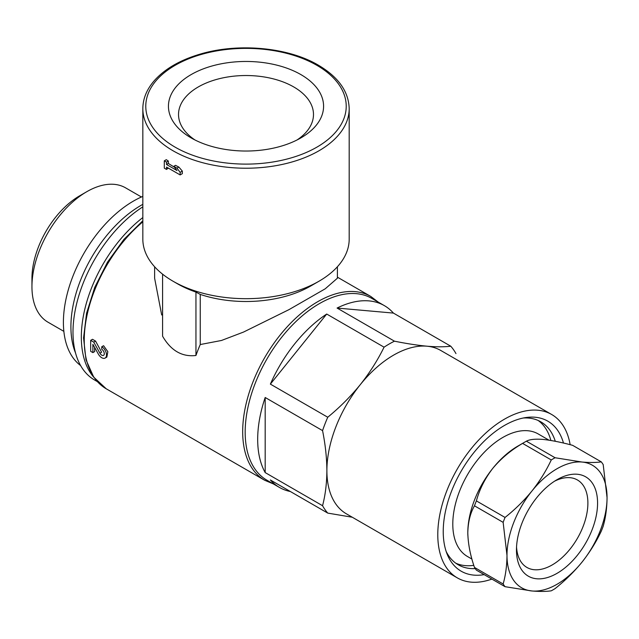 <?xml version="1.0" encoding="UTF-8"?>
<svg xmlns="http://www.w3.org/2000/svg" width="639" height="639" viewBox="0 0 639 639"><rect width="100%" height="100%" fill="white"/><g stroke="black" fill="none" stroke-linecap="round" stroke-linejoin="round"><path stroke-width="0.96" d="M94.564 347.32A106.13 61.272 120 0 0 94.708 351.562L92.887 352.608L92.887 344.325L98.318 354.038A6.717 3.882 -120 0 0 105.123 358.064A6.717 3.882 -120 0 0 106.154 352.68A6.717 3.882 -120 0 0 101.761 346.753L103.582 345.707L107.839 351.698L106.849 357.041M101.761 346.753L101.761 349.317A3.586 2.069 -120 0 1 104.101 352.472A3.586 2.069 -120 0 1 103.55 355.348A3.586 2.069 -120 0 1 99.924 353.199L101.617 352.225L95.554 341.074L92.487 339.301L90.674 340.355L90.674 351.33L92.887 352.608M162.594 274.171L162.594 336.226C170.972 350.683 182.091 357.097 195.949 355.484A106.13 61.272 -60 0 1 200.255 344.541L221.477 340.475L243.547 332.056L289.028 309.611L325.211 288.812L337.4 278.213L337.4 266.767M154.614 278.205L161.691 314.979M349.19 108.654C348.67 91.513 338.39 77.023 318.358 65.178C288.149 47.246 238.131 42.645 199.927 54.187C180.254 60.026 165.181 68.692 154.71 80.195C146.874 89.021 142.912 98.51 142.832 108.654A103.183 59.571 180 0 0 246.007 168.225A103.183 59.571 180 0 0 349.19 108.654L349.19 239.114A103.183 59.571 180 0 1 318.973 281.232L310.634 286.048A91.385 52.765 180 0 1 200.255 294.411L200.255 344.541M318.973 281.232A103.183 59.571 180 0 1 173.049 281.232A103.183 59.571 180 0 1 157.537 269.77A103.183 59.571 180 0 1 142.832 239.114L142.832 108.654M173.049 281.232L177.219 283.644A97.28 56.168 0 0 0 195.949 292.087L195.949 355.484M200.255 294.411L195.949 292.087M352.297 517.239L327.751 513.101A104.948 60.593 -60 0 1 322.559 505.713L265.185 472.588A104.948 60.593 120 0 1 265.185 397.49L265.185 472.588M491.886 579.094A94.332 54.467 -60 0 1 457.324 577.88L346.426 513.852A94.332 54.467 -60 0 1 326.888 470.663C326.785 483.404 325.347 495.081 322.559 505.713M327.751 417.235C339.82 407.307 350.651 396.468 360.244 384.702A94.332 54.467 -60 0 1 426.948 346.194C417.355 345.292 406.524 343.614 394.455 341.178A104.948 60.593 -60 0 0 384.071 347.169C377.601 360.316 369.661 372.825 360.244 384.702A94.332 54.467 -60 0 0 326.888 470.663C326.793 457.82 325.347 444.464 322.559 430.614A104.948 60.593 -60 0 1 327.751 417.235L270.377 384.119A104.948 60.593 120 0 1 326.705 314.045L270.377 384.119M455.966 353.591A104.948 60.593 -60 0 0 450.775 346.21C444.305 346.993 436.365 346.993 426.948 346.194A94.332 54.467 -60 0 1 440.758 350.46L551.657 414.487A94.332 54.467 -60 0 1 570.148 444.688M603.2 464.593L607.05 497.621C606.946 508.077 605.66 517.606 603.2 526.209A80.187 46.296 -60 0 1 601.291 531.129C596.187 541.976 589.773 552.304 582.033 562.096C574.118 571.769 565.132 580.611 555.075 588.615A80.187 46.296 -60 0 1 551.265 590.819C546.161 591.57 539.739 591.626 532.007 590.979L505.05 586.69A80.187 46.296 -60 0 1 503.141 583.982C505.609 575.372 506.895 565.842 506.991 555.395L503.141 522.359A80.187 46.296 -60 0 1 505.05 517.446C515.098 509.451 524.084 500.609 532.007 490.92C539.731 481.135 546.145 470.807 551.265 459.952A80.187 46.296 -60 0 1 555.075 457.748L582.033 462.037C589.757 462.676 596.179 462.628 601.291 461.877A80.187 46.296 -60 0 1 603.2 464.593M582.033 462.037A70.753 40.848 -60 0 1 607.05 497.621A70.753 40.848 -60 0 1 582.033 562.096A70.753 40.848 -60 0 1 532.007 590.979A70.753 40.848 -60 0 1 506.991 555.395A70.753 40.848 -60 0 1 532.007 490.92A70.753 40.848 -60 0 1 582.033 462.037M601.291 461.877L572.624 445.327C561.098 442.244 551.169 440.271 542.846 439.408C535.027 438.833 529.547 439.424 526.408 441.198L555.075 457.748M505.05 586.69L476.382 570.14A80.187 46.296 -60 0 1 474.473 567.424L503.141 583.982M503.141 522.359L474.473 505.808A80.187 46.296 -60 0 1 476.382 500.896L505.05 517.446M551.265 459.952L522.598 443.402A80.187 46.296 -60 0 1 524.499 442.26A80.187 46.296 -60 0 1 526.408 441.198M467.86 535.378A70.753 40.848 -60 0 1 467.804 532.766C468.06 543.725 470.288 555.283 474.473 567.424M474.473 505.808C470.288 513.093 468.067 522.079 467.804 532.766A70.753 40.848 -60 0 1 492.821 468.299C485.001 478.467 479.522 489.33 476.382 500.896M522.598 443.402C511.064 450.088 501.144 458.387 492.821 468.299A70.753 40.848 -60 0 1 517.83 446.118L524.499 442.26M557.024 573.343A57.358 33.116 -60 0 1 516.464 549.923A57.358 33.116 -60 0 1 557.024 479.681A57.358 33.116 -60 0 1 597.577 503.093A57.358 33.116 -60 0 1 557.024 573.343M471.933 559.077L467.444 556.489A70.753 40.848 -60 0 1 467.444 474.793A70.753 40.848 -60 0 1 538.198 433.945L548.989 440.175M473.811 565.363A82.543 47.653 -60 0 1 455.791 563.199M538.182 420.494A82.543 47.653 -60 0 1 550.882 440.479M475.248 568.598A82.543 47.653 -60 0 1 458.219 564.78A82.543 47.653 -60 0 1 446.182 551.521M523.261 418.018A82.543 47.653 -60 0 1 540.762 421.804A82.543 47.653 -60 0 1 555.283 441.285M484.17 574.637A86.624 50.018 -60 0 1 447.268 554.46A86.624 50.018 -60 0 1 461.174 471.175A86.624 50.018 -60 0 1 526.344 417.483A86.624 50.018 -60 0 1 563.478 443.059M457.324 577.88A94.332 54.467 -60 0 1 457.324 468.946A94.332 54.467 -60 0 1 551.657 414.487M327.751 513.101L270.377 479.977A104.948 60.593 120 0 0 279.419 487.421L266.91 480.201A104.948 60.593 -60 0 1 266.91 359.014A104.948 60.593 -60 0 1 371.858 298.421L384.366 305.642A104.948 60.593 120 0 0 337.08 308.054L394.455 341.178M279.419 487.421A104.948 60.593 120 0 0 290.386 491.527M322.559 430.614L265.185 397.49M384.071 347.169L326.705 314.045M450.775 346.21L393.408 313.086A104.948 60.593 120 0 0 384.366 305.642M93.845 377.329A104.357 60.25 -60 0 1 142.832 217.556M97.256 381.571L94.612 380.037A104.357 60.25 -60 0 1 77.878 298.956A104.357 60.25 -60 0 1 142.832 206.86M80.594 365.548A99.053 57.19 -60 0 1 71.8 279.155A99.053 57.19 -60 0 1 142.832 196.397M63.86 331.361L48.013 322.208A77.575 44.786 -60 0 1 31.95 286.695A77.575 44.786 -60 0 1 86.8 191.692A77.575 44.786 -60 0 1 125.587 187.85L141.435 196.996M31.95 286.695L31.95 278.46A67.478 38.963 -60 0 1 79.667 195.814L86.8 191.692M393.408 313.086L337.08 308.054M300.865 74.579A77.575 44.786 180 0 1 300.865 137.912A77.575 44.786 180 0 1 191.157 137.912A77.575 44.786 180 0 1 191.157 74.579A77.575 44.786 180 0 1 300.865 74.579M168.345 161.06L166.515 162.114L164.295 160.836L166.308 159.678A103.183 59.571 0 0 0 168.345 161.06L168.345 163.44A103.183 59.571 0 0 0 174.383 167.098M173.8 166.324L175.509 165.341A103.183 59.571 0 0 0 178.856 167.067L182.331 171.092L182.331 173.656L180.142 174.918L180.142 172.362L176.971 168.153L173.8 166.324L176.971 170.533L166.515 164.495L166.515 162.114M168.345 168.113L166.515 169.431L166.515 167.059L180.142 174.918M554.524 481.207A50.505 29.162 -60 0 1 577.432 479.977A50.505 29.162 -60 0 1 585.172 520.442A50.505 29.162 -60 0 1 552.176 564.948A50.505 29.162 -60 0 1 526.927 567.448A50.505 29.162 -60 0 1 516.544 546.992M194.975 139.973A67.478 38.955 180 0 1 178.529 114.485A67.478 38.955 180 0 1 220.183 78.493A67.478 38.955 180 0 1 293.724 86.936A67.478 38.955 180 0 1 313.485 114.485A67.478 38.955 180 0 1 297.047 139.973M168.345 163.44L166.515 164.495M164.295 160.836L164.295 168.153L166.515 169.431M182.331 171.092L180.142 172.362M178.856 167.067L176.971 168.153M95.554 341.074L93.733 342.121L90.674 340.355M99.924 353.199L93.733 342.121M378.248 302.111L370.78 296.44A106.13 61.272 -60 0 0 264.658 357.712A106.13 61.272 -60 0 0 264.658 480.256L106.234 388.792A106.13 61.272 -60 0 1 87.216 314.372A106.13 61.272 -60 0 1 142.832 221.845M75.53 352.952A99.053 57.19 -60 0 1 142.832 204.36M316.88 65.33A100.227 57.869 180 0 1 271.95 162.138A100.227 57.869 180 0 1 149.191 91.265A100.227 57.869 180 0 1 316.88 65.33M370.78 296.44L337.4 277.166M154.622 266.767L154.622 278.205M264.658 480.256L273.3 483.891M106.234 388.792L93.701 377.114L85.985 359.741L83.565 337.943L86.569 313.246L94.74 287.374L107.496 262.158L123.91 239.409L142.832 220.751M106.865 357.057L105.123 358.064"/></g></svg>
